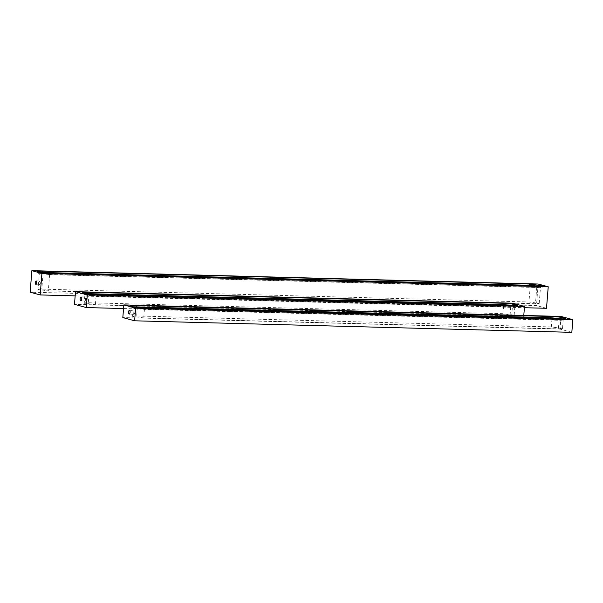<?xml version="1.0" encoding="UTF-8"?>
<svg xmlns="http://www.w3.org/2000/svg" width="603" height="603" viewBox="0 0 603 603"><rect width="100%" height="100%" fill="white"/><g stroke="black" fill="none" stroke-linecap="round" stroke-linejoin="round"><path stroke-width="0.45" stroke-dasharray="3.02 2.26" d="M512.701 303.203L511.683 315.866L74.478 304.327M523.781 315.459L523.487 319.1L511.683 315.866M123.547 308.548L523.487 319.1M515.309 305.804L517.412 306.61L511.955 307.078L97.302 296.141C91.558 295.915 86.975 295.402 83.553 294.611L82.392 294.03L84.601 293.571M513.47 305.834L514.864 306.399L510.771 306.761L96.118 295.817L85.814 294.671L84.94 294.234L86.41 293.895M85.098 303.535C83.395 302.962 84.465 302.698 88.324 302.744L502.97 313.681L514.148 315.263L510.055 315.618L95.402 304.681L84.224 303.098L84.94 294.234M85.302 301.003L85.739 300.92C86.817 299.563 86.779 298.327 85.611 297.204L85.302 301.003L85.739 300.92M561.046 316.439L560.021 329.102L122.824 317.57M571.832 332.336L560.021 329.102M563.647 319.04L565.75 319.846L560.293 320.321L145.64 309.384C139.904 309.158 135.321 308.646 131.899 307.847L130.738 307.266L132.939 306.806M561.808 319.077L563.202 319.643L559.109 319.997L144.456 309.06L134.152 307.907L133.278 307.47L134.755 307.138M133.436 316.771C131.733 316.198 132.811 315.934 136.662 315.98L551.315 326.924L562.493 328.507L558.401 328.861L143.748 317.924L132.57 316.334L133.278 307.47M133.64 314.238L134.077 314.163C135.162 312.806 135.117 311.563 133.949 310.439L133.64 314.238L134.077 314.163M538.2 284.021L536.466 305.548L30.15 292.184M546.506 308.291L536.466 305.548M75.164 295.862L524.406 307.711M539.919 286.282L542.444 287.126L537.665 287.541L50.516 274.689L38.486 273.347L37.476 272.835L40.1 272.413M538.419 286.289L540.529 286.975L536.776 287.299L49.627 274.448L40.182 273.393L39.383 272.993L41.577 272.654M40.537 283.139L39.572 280.99L38.765 282.649L39.263 284.789L40.537 283.139M38.856 289.855C37.296 289.327 38.275 289.086 41.811 289.123L528.959 301.982L539.21 303.43L535.456 303.761L48.308 290.902L38.057 289.455L39.383 272.993M97.4 294.875L97.302 296.141M512.053 305.819L511.955 307.078M96.118 295.817L95.402 304.681M510.771 306.761L510.055 315.618M503.626 305.593L502.97 313.681M89.033 293.88L88.324 302.744M145.745 308.118L145.64 309.384M560.391 319.055L560.293 320.321M144.456 309.06L143.748 317.924M559.109 319.997L558.401 328.861M551.964 318.836L551.315 326.924M137.378 307.115L136.662 315.98M50.614 273.423L50.516 274.689M537.763 286.274L537.665 287.541M49.627 274.448L48.308 290.902M536.776 287.299L535.456 303.761M530.286 285.521L528.959 301.982M43.137 272.669L41.811 289.123M517.412 306.61L517.51 305.344M82.392 294.03L82.498 292.764M514.148 315.263L514.864 306.399M80.998 297.068L85.505 297.189M85.407 301.018L80.892 300.897M565.75 319.846L565.855 318.58M130.738 307.266L130.836 306M562.493 328.507L563.202 319.643M129.336 310.304L133.851 310.424M133.745 314.253L129.238 314.133M542.444 287.126L542.542 285.86M37.476 272.835L37.574 271.569M539.21 303.43L540.529 286.975M35.984 284.714L39.368 284.804M39.466 280.975L36.082 280.885"/><path stroke-width="0.9" d="M524.512 306.437L87.307 294.897L86.289 307.56L74.478 304.327L75.503 291.664L512.701 303.203L524.512 306.437L523.781 315.459M86.289 307.56L123.547 308.548M87.307 294.897L75.503 291.664M80.704 297.166C81.978 297.603 82.144 298.817 81.186 300.799C79.913 300.362 79.747 299.148 80.704 297.166L80.998 297.068M83.659 293.344L82.498 292.764L87.955 292.289L502.608 303.226C508.344 303.452 512.927 303.965 516.349 304.756L517.51 305.344L512.053 305.819L97.4 294.875C91.664 294.648 87.081 294.136 83.659 293.344M84.601 293.571L502.503 304.492L515.309 305.804M86.41 293.895L503.686 304.817L513.47 305.834M123.841 304.907L561.046 316.439L572.85 319.673L571.832 332.336L134.627 320.804L135.645 308.141L123.841 304.907L122.824 317.57L134.627 320.804M572.85 319.673L135.645 308.141M129.042 310.402C130.316 310.839 130.482 312.053 129.532 314.042C128.251 313.605 128.092 312.392 129.042 310.402L129.336 310.304M131.997 306.58L130.836 306L136.301 305.525L550.946 316.469C556.69 316.696 561.272 317.208 564.694 318L565.855 318.58L560.391 319.055L145.745 308.118C140.002 307.892 135.419 307.379 131.997 306.58C135.419 307.379 140.002 307.892 145.745 308.118L560.391 319.055C565.531 319.115 566.963 318.768 564.694 318C561.272 317.208 556.69 316.696 550.946 316.469L136.301 305.525C131.16 305.465 129.728 305.819 131.997 306.58M132.939 306.806L550.848 317.736L563.647 319.04M134.755 307.138L552.024 318.06L561.808 319.077M548.233 286.772L41.916 273.408L40.182 294.935L30.15 292.184L31.884 270.664L538.2 284.021L548.233 286.772L546.506 308.291L524.406 307.711M40.182 294.935L75.164 295.862M41.916 273.408L31.884 270.664M36.919 283.041L35.879 284.699L35.147 282.558L36.082 280.885L36.919 283.041M38.592 272.081L37.574 271.569L42.353 271.154L529.502 284.013L542.542 285.86L537.763 286.274L50.614 273.423L38.592 272.081M40.1 272.413L529.396 285.279L539.919 286.282M41.577 272.654L530.286 285.521L538.419 286.289M502.608 303.226L502.503 304.492M87.955 292.289L87.857 293.555M503.686 304.817L503.626 305.593M89.033 293.88L89.003 294.256M550.946 316.469L550.848 317.736M136.301 305.525L136.195 306.791M552.024 318.06L551.964 318.836M137.378 307.115L137.348 307.492M529.502 284.013L529.396 285.279M42.353 271.154L42.248 272.42M530.286 285.521L530.241 286.078"/></g></svg>
